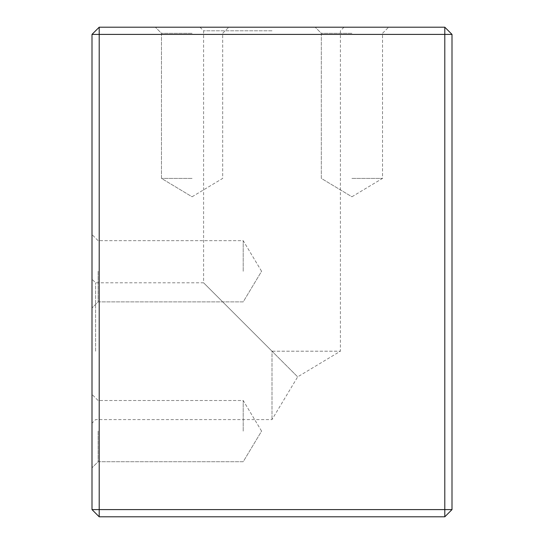 <?xml version="1.0" encoding="UTF-8"?>
<svg xmlns="http://www.w3.org/2000/svg" width="544" height="544" viewBox="0 0 544 544"><rect width="100%" height="100%" fill="white"/><g stroke="black" fill="none" stroke-linecap="round" stroke-linejoin="round"><path stroke-width="0.41" stroke-dasharray="2.72 2.04" d="M351.92 27.2L388.64 27.2L351.92 27.2M192.08 27.2L155.36 27.2L192.08 27.2M272 27.2L343.998 27.2L272 27.2M444.802 27.2L99.198 27.2L91.997 34.401L91.997 509.599L99.198 509.599L99.198 34.401L444.802 34.401L444.802 509.599L99.198 509.599L99.198 516.8L444.802 516.8L444.802 509.599L452.003 509.599L452.003 34.401L444.802 27.2L444.802 34.401L452.003 34.401M272 351.2L297.67 376.87L272 351.2L297.67 376.87L272 351.2L272 419.601L272 351.2L203.599 282.798L272 351.2L340.401 351.2L272 351.2M95.601 351.2L95.601 282.798L95.601 351.2M91.997 271.279L91.997 234.559L91.997 271.279M91.997 431.12L91.997 394.4L91.997 431.12M91.997 351.2L91.997 279.201L91.997 351.2M91.997 34.401L99.198 34.401L99.198 27.2M99.198 516.8L91.997 509.599M444.802 516.8L452.003 509.599M243.202 271.279L243.202 240.679L243.202 271.279M98.117 271.279L98.117 301.879L98.117 271.279M243.202 431.12L243.202 400.52L243.202 431.12M98.117 431.12L98.117 461.72L98.117 431.12M272 30.797L203.599 30.797L272 30.797M351.92 178.398L382.52 178.398L351.92 178.398M351.92 33.32L321.32 33.32L351.92 33.32M192.08 178.398L161.48 178.398L192.08 178.398M192.08 33.32L161.48 33.32L192.08 33.32M343.998 27.2L340.401 30.797L340.401 351.2L297.67 376.87L272 419.601L95.601 419.601L91.997 423.198M200.002 27.2L203.599 30.797L203.599 282.798L95.601 282.798L91.997 279.201M261.589 271.279L243.202 240.679L98.117 240.679L91.997 234.559L98.117 240.679L243.202 240.679L261.589 271.279L243.202 301.879L98.117 301.879L91.997 307.999L98.117 301.879L243.202 301.879L261.589 271.279M261.589 431.12L243.202 400.52L98.117 400.52L91.997 394.4L98.117 400.52L243.202 400.52L261.589 431.12L243.202 461.72L98.117 461.72L91.997 467.84L98.117 461.72L243.202 461.72L261.589 431.12M351.92 196.785L382.52 178.398L382.52 33.32L388.64 27.2L382.52 33.32L382.52 178.398L351.92 196.785L321.32 178.398L321.32 33.32L315.2 27.2L321.32 33.32L321.32 178.398L351.92 196.785M192.08 196.785L222.68 178.398L222.68 33.32L228.8 27.2L222.68 33.32L222.68 178.398L192.08 196.785L161.48 178.398L161.48 33.32L155.36 27.2L161.48 33.32L161.48 178.398L192.08 196.785"/><path stroke-width="0.82" d="M99.198 27.2L444.802 27.2L444.802 34.401L99.198 34.401L99.198 509.599L444.802 509.599L444.802 34.401L452.003 34.401L452.003 509.599L444.802 509.599L444.802 516.8L99.198 516.8L91.997 509.599L91.997 34.401L99.198 27.2L99.198 34.401L91.997 34.401M99.198 516.8L99.198 509.599L91.997 509.599M452.003 34.401L444.802 27.2M452.003 509.599L444.802 516.8"/></g></svg>

